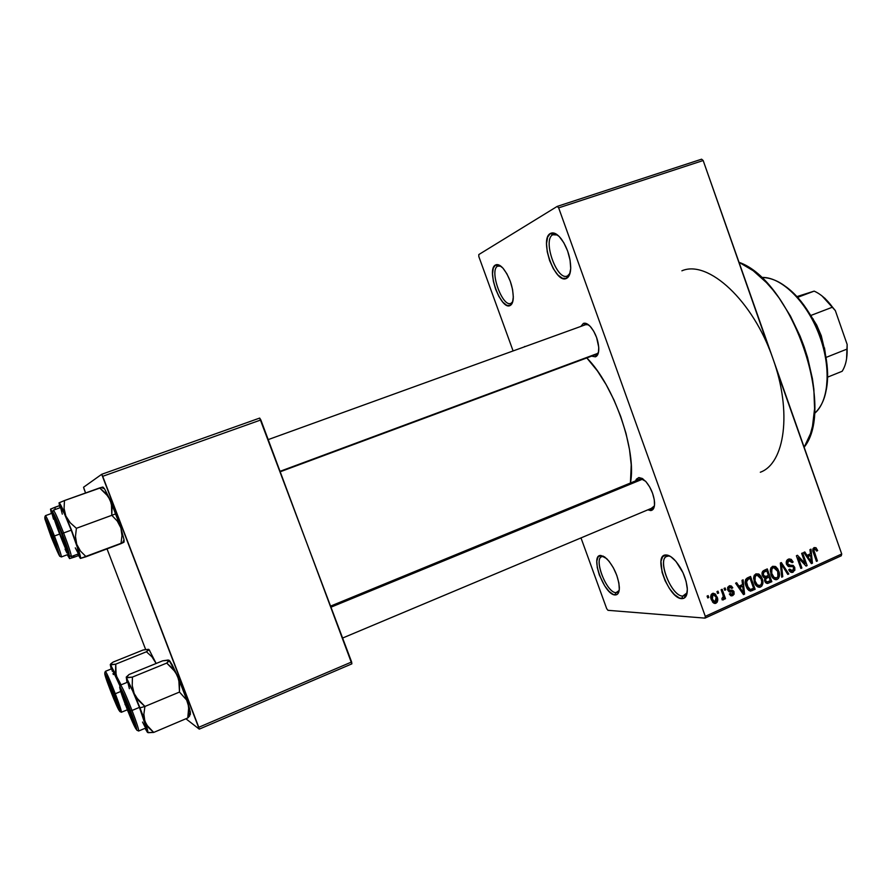 <?xml version="1.0" encoding="UTF-8"?>
<svg xmlns="http://www.w3.org/2000/svg" width="892" height="892" viewBox="0 0 892 892"><rect width="100%" height="100%" fill="white"/><g stroke="black" fill="none" stroke-linecap="round" stroke-linejoin="round"><path stroke-width="1.34" d="M668.364 556.095C655.731 555.326 670.505 596.324 682.748 596.101L681.778 598.644C668.454 598.833 652.353 554.177 666.079 554.98L670.639 556.552L666.079 554.98L670.751 556.63L675.958 561.403L683.016 572.764L686.115 581.417L687.342 589.333L686.494 595.276L683.74 598.342L679.537 598.108L674.53 594.674L669.479 588.586L665.131 580.781L662.109 572.385L660.972 561.369L662.656 556.664L666.079 554.98C668.543 555.014 671.319 556.586 674.408 559.708C681.588 567.791 685.881 577.202 687.264 587.917C687.643 595.02 685.814 598.588 681.778 598.644L682.748 596.101C671.576 596.436 656.768 559.663 666.759 556.418L668.364 556.095M552.806 234.763C542.091 239.825 557.277 281.939 567.591 275.884L566.565 278.337C555.337 284.894 538.801 239.011 550.42 233.459L552.806 234.763L554.267 234.273L552.806 234.763L557.545 234.997L552.806 234.763L550.42 233.459L554.467 233.213L559.173 236.469L563.822 242.747L567.658 251.098L570.077 260.185L570.713 268.559L569.464 274.937L566.565 278.337L562.473 278.315L557.835 274.926L553.33 268.715L549.617 260.598L547.242 251.789L546.54 243.549L547.643 237.105L550.42 233.459C553.508 231.92 557.099 233.693 561.179 238.788C567.301 247.53 570.49 257.253 570.724 267.946C570.534 273.51 569.152 276.977 566.565 278.337L567.156 276.063C556.675 280.757 542.336 239.647 552.806 234.763M497.658 266.162C488.883 270.209 502.709 308.309 511.105 303.269L510.168 305.499C501.025 310.94 485.95 269.44 495.484 265.002L497.658 266.162L500.88 266.173L497.658 266.162L495.484 265.002L498.84 264.946L502.843 268.024L506.879 273.777L510.291 281.326L512.565 289.487L513.324 296.947L512.476 302.566L510.168 305.499L506.767 305.332L502.809 302.143L498.884 296.445L495.573 289.086L493.343 281.147L492.529 273.799L493.276 268.124L495.484 265.002C497.602 263.898 500.167 265.036 503.188 268.414C509.834 277.3 513.19 287.28 513.268 298.374C512.989 302.198 511.952 304.573 510.168 305.499L510.804 303.392C502.229 307.35 489.05 270.075 497.658 266.162M602.892 556.463C592.511 555.749 606.002 592.924 616.004 592.656L615.112 594.953C604.218 595.209 589.512 554.701 600.784 555.46L604.664 556.942L609.08 561.269L613.35 567.769L616.818 575.44L618.903 583.078L619.293 589.467L617.955 593.637L616.695 594.674L613.25 594.485L609.046 591.385L604.709 585.888L599.335 575.017L597.272 567.568L596.815 561.235L598.041 556.976L600.784 555.46L606.66 558.604C614.075 566.833 618.312 576.466 619.36 587.493C619.36 592.478 617.944 594.975 615.112 594.953L616.004 592.656C606.794 593.013 593.381 559.262 601.721 556.697L602.892 556.463M524.529 346.531L525.711 346.375L524.529 346.531M583.39 323.395L585.743 324.643L588.53 324.822L585.754 324.643L583.39 323.395L586.557 323.606L590.192 326.361L593.726 331.255L596.603 337.522L598.755 347.345L598.421 352.675L596.715 356.053L595.421 356.833L591.619 356.153L595.421 356.833L596.436 354.358L595.421 356.833C597.629 355.986 598.755 353.321 598.8 348.839L598.8 348.839C598.409 340.878 595.834 333.719 591.062 327.353L591.062 327.353C588.174 323.963 585.62 322.636 583.39 323.395L580.882 326.405L583.39 323.395M638.85 477.555L641.158 478.714L642.05 478.346L641.158 478.714L643.054 478.982L638.85 477.555L642.24 478.458L646.042 481.758L649.688 486.976L652.576 493.298L654.271 499.743L654.505 505.296L652.119 510.135L647.837 509.834L650.725 510.57L651.628 508.239L650.725 510.57C653.446 510.191 654.728 507.481 654.572 502.452L654.572 502.452C653.769 494.491 650.792 487.433 645.641 481.301L638.85 477.555L635.617 480.877L636.386 479.182L638.85 477.555M618.535 591.552L616.004 592.656L618.535 591.552M686.182 594.563L682.748 596.101L686.182 594.563M640.411 478.915L641.158 478.714M653.412 507.325L651.706 508.05L653.412 507.325M681.889 270.811C707.891 259.405 753.149 300.459 773.029 358.918C792.252 412.059 784.77 463.483 760.318 472.236M804.138 447.249C836.127 408.079 791.628 280.512 739.011 262.304L753.194 270.711L766.418 282.574L772.84 289.833L779.028 297.895L790.446 316.036L800.102 336.195L804.127 346.732L807.55 357.424L812.434 378.743L813.85 389.113L814.574 408.714L812.523 426.075L810.505 433.69L804.138 447.249M630.432 483.007C636.91 450.984 614.053 385.043 586.813 357.937L597.428 370.927L606.136 384.63L614.031 400.073L620.754 416.553L625.994 433.345L629.529 449.691L631.224 464.855L630.432 483.007M768.971 348.27L703.175 160.527L558.66 207.858L705.293 616.35L841.725 553.988L703.175 160.527L558.66 207.858L557.199 206.409L701.591 159.189L703.175 160.527L701.591 159.189L557.199 206.409L478.803 254.566L557.199 206.409L558.66 207.858L705.293 616.35L705.003 618.123L841.268 555.783L841.725 553.988L776.508 369.689M717.603 593.492L716.945 591.641L717.982 591.162L718.651 593.013L717.603 593.492L718.651 593.013L717.982 591.162L716.945 591.641L717.603 593.492M722.854 594.641L721.104 589.757L722.141 589.289L725.508 598.699L724.471 599.168L723.936 597.673L723.535 599.747L722.13 599.848L721.94 598.365L723.356 597.194L722.854 594.641L723.345 596.648L721.94 598.365L722.13 599.848L723.301 599.903L723.936 597.673L724.471 599.168L725.508 598.699L722.141 589.289L721.104 589.757L722.854 594.641M724.739 590.27L724.07 588.419L725.107 587.951L725.776 589.79L724.739 590.27L725.776 589.79L725.107 587.951L724.07 588.419L724.739 590.27M727.772 590.08L727.638 587.616L729.188 585.91L731.317 585.966L732.789 587.795L731.808 588.43L729.912 587.17L728.597 588.742L729.288 590.114L732.611 590.259L733.837 591.351L734.149 594.117L732.711 595.622L730.726 595.678L729.355 594.027L730.325 593.392L731.083 594.317L732.421 594.183L732.878 592.154L729.21 591.864L727.772 590.08L729.288 590.114L728.719 589.378L729.589 587.293L731.808 588.43L732.789 587.795L729.979 585.676L729.188 585.91L727.772 590.08L733.112 592.544L732.187 594.295L730.325 593.392L729.355 594.027L732.711 595.622L734.083 591.887L730.492 590.169L727.761 590.047M742.501 584.561L742.021 580.313L743.103 579.822L744.564 594.117L743.493 594.607L735.599 583.212L736.681 582.721L738.944 586.167L742.501 584.561L738.944 586.167L736.681 582.721L735.599 583.212L743.493 594.607L744.564 594.117L743.103 579.822L742.021 580.313L742.501 584.561M755.903 573.857L758.713 573.98L761.066 576.299L762.47 579.633L762.794 583.825L761.824 586.055L760.084 587.192L757.732 586.891L755.814 585.152L753.573 578.417L754.141 575.596L755.903 573.857L753.673 577.135L754.309 582.208C755.212 585.275 757.007 586.969 759.672 587.271L760.575 587.014C763.106 584.851 763.608 582.008 762.102 578.484L759.538 574.537L755.535 574.47L756.238 575.139L755.535 574.47L759.538 574.537L755.903 573.857M772.561 566.331L775.349 566.453L777.69 568.773L779.084 572.084L779.396 576.265L778.448 578.473L776.72 579.61L774.39 579.298L772.483 577.57L770.264 570.869L770.822 568.059L772.561 566.331L770.365 569.587L770.989 574.638C771.892 577.704 773.676 579.387 776.33 579.688L777.211 579.432C779.708 577.291 780.21 574.459 778.716 570.947L776.174 567.022L772.104 566.989L772.762 567.624L772.104 566.989L776.174 567.022L772.561 566.331M814.14 547.554L816.002 547.744L817.663 550.531L816.737 551.133L814.998 548.959L813.883 550.264L817.418 560.912L816.436 561.358L812.835 550.609L812.969 548.77L814.14 547.554C812.601 548.848 812.356 550.598 813.404 552.784L816.436 561.358L817.418 560.912L813.894 550.487L814.875 548.97L816.737 551.133L817.663 550.531L816.002 547.744L814.14 547.554M810.427 553.798L809.947 549.639L810.984 549.171L812.445 563.175L811.408 563.644L803.77 552.427L804.807 551.958L807.004 555.348L810.427 553.798L807.004 555.348L804.807 551.958L803.77 552.427L811.408 563.644L812.445 563.175L810.984 549.171L809.947 549.639L810.427 553.798M805.242 563.521L801.652 553.386L802.644 552.94L807.126 565.606L806.067 566.086L798.284 557.823L801.886 567.992L800.882 568.449L796.4 555.761L797.459 555.281L805.242 563.521L797.459 555.281L796.4 555.761L800.882 568.449L801.886 567.992L798.284 557.823L806.067 566.086L807.126 565.606L802.644 552.94L801.652 553.386L805.242 563.521L803.647 563.521L805.242 563.521M786.51 564.313L786.253 562.016L787.179 559.998L789.052 558.961L791.249 559.362L793.155 562.005L792.219 562.629L790.825 560.812L789.275 560.566L787.736 561.547L787.435 563.599L788.929 565.171L793.189 565.394L794.739 567.401L794.861 570.222L792.152 572.452L790.513 572.084L789.086 570.445L788.773 569.743L789.721 569.129L791.092 570.791L792.932 570.512L793.824 569.33L793.59 567.479L792.497 566.498L788.26 566.442L786.51 564.313L789.108 566.654L792.955 566.654L793.724 567.814L792.575 570.702L789.721 569.129L788.773 569.743L792.207 572.441L793.133 572.173L794.739 567.401L787.513 563.833L788.762 560.733L792.219 562.629L793.155 562.005L789.297 558.916L788.327 559.206C786.421 560.254 785.819 561.96 786.51 564.313M781.715 577.191L780.344 563.008L781.325 562.562L788.818 573.946L787.781 574.426L781.425 564.246L782.763 576.711L781.715 577.191L782.763 576.711L781.425 564.246L787.781 574.426L788.818 573.946L781.325 562.562L780.344 563.008L781.715 577.191M762.381 575.485L762.682 571.359L767.276 568.906L771.825 581.696L767.51 583.468L765.381 582.353L764.533 580.38L764.89 577.994L762.381 575.485L764.89 577.994L764.745 581.183L767.611 583.457L771.825 581.696L767.276 568.906L764.143 570.322C762.136 571.348 761.556 573.065 762.381 575.485M746.002 586.066L745.199 582.42L745.578 579.655L750.562 576.455L755.145 589.3L750.362 591.095L747.273 588.765L746.002 586.066L750.573 591.106L755.145 589.3L750.562 576.455L747.563 577.804C744.965 579.778 744.441 582.532 746.002 586.066M711.359 599.759L710.734 596.246L711.415 594.317L713.243 593.247L715.429 594.083L717.614 598.722L717.201 602.145L715.618 603.36L713.734 603.103L711.359 599.759L715.25 603.438L715.986 603.226C717.882 601.665 718.261 599.602 717.146 597.027L713.199 593.247L712.485 593.459C710.567 595.042 710.188 597.138 711.359 599.759M707.757 597.941L707.088 596.09L708.137 595.611L708.806 597.473L707.757 597.941L708.806 597.473L708.137 595.611L707.088 596.09L707.757 597.941M478.826 256.573L513.101 350.946L478.826 256.573L478.803 254.566L478.826 256.573M580.993 537.909L606.683 608.656L607.976 610.318L705.003 618.123L705.293 616.35L841.725 553.988L841.268 555.783L705.003 618.123L607.976 610.318L606.683 608.656L580.993 537.909M84.116 489.162L85.576 492.975L83.547 487.244L101.699 474.299L259.672 418.08L260.854 419.942L102.703 476.317L198.771 727.281L351.626 661.987L259.672 418.08L101.699 474.299L83.547 487.244L84.116 489.162M107.029 548.881L145.63 649.465L107.029 548.881M199.25 729.132L351.861 663.86L260.854 419.942L102.703 476.317L101.699 474.299L199.25 729.132L198.771 727.281L351.626 661.987L351.861 663.86L199.25 729.132L185.915 718.774L199.25 729.132M598.476 352.418L596.436 354.358L598.476 352.418M654.427 505.909L651.706 508.05L654.427 505.909M687.141 592.812L684.666 595.767L682.748 596.101L687.141 592.812M570.066 273.164L567.591 275.884L570.066 273.164M512.788 301.541L511.105 303.269L512.788 301.541M619.171 590.504L617.409 592.422L616.004 592.656L619.171 590.504M816.492 550.542L817.663 550.531L816.492 550.542M812.868 549.071L814.619 549.048L812.868 549.071M812.813 550.498L813.894 550.487L812.813 550.498M813.225 552.248L814.351 552.237L813.225 552.248M816.269 560.912L817.418 560.912L816.269 560.912M811.084 563.164L812.445 563.175L811.084 563.164M805.766 555.359L807.004 555.348L805.766 555.359M805.967 555.649L810.616 555.426L811.386 562.127L810.371 562.127L811.386 562.127L809.914 559.786L808.776 559.786L809.914 559.786L807.862 556.675L806.669 556.686L810.616 555.426L805.967 555.649M805.599 565.595L807.126 565.606L805.599 565.595M797.125 557.823L798.284 557.823L797.125 557.823M800.726 567.981L801.886 567.992L800.726 567.981M787.536 559.674L788.283 560.544L787.536 559.674M791.906 562.005L793.155 562.005L791.906 562.005M786.644 560.733L788.762 560.733L786.644 560.733M786.365 563.833L787.513 563.833L786.365 563.833M788.283 565.093L790.201 566.52M793.546 567.39L794.739 567.401L793.546 567.39M790.412 570.88L789.855 571.549L790.412 570.88M790.602 572.129L793.133 572.173L790.602 572.129M788.428 566.498L791.081 566.52L788.428 566.498M789.543 565.718L788.773 565.227M787.469 573.924L788.818 573.946L787.469 573.924M780.455 564.246L781.425 564.246L780.455 564.246M780.678 566.442L781.693 566.453L780.678 566.442M781.66 576.678L782.763 576.711L781.66 576.678M777.534 570.936L778.716 570.947L777.534 570.936M774.512 579.365L777.211 579.432L774.512 579.365M777.701 571.382C778.928 574.08 778.582 576.277 776.676 577.938L772.026 576.879L773.476 576.912L772.015 574.214L770.844 574.192L772.015 574.214C770.866 571.571 771.234 569.442 773.096 567.814L770.967 567.791L773.732 567.635L777.701 571.382L774.981 567.825L773.096 567.814L771.903 568.951L771.736 573.355L774.144 577.559L776.252 578.083L777.913 576.778L777.701 571.382M765.938 576.433L762.225 574.994L763.396 575.017L763.652 572.463L762.147 572.441L766.797 570.858L768.391 575.34L766.395 576.254L768.391 575.34L766.797 570.858L763.273 570.813L766.797 570.858L763.875 572.263L763.173 573.679L763.864 575.909L765.96 576.433M768.224 581.595L771.825 581.696L768.224 581.595M767.075 581.896L765.57 582.576L767.287 581.885L764.556 580.48L765.693 580.502L766.005 578.306L764.745 578.284L767.02 577.704L763.864 577.637L768.926 576.845L770.287 580.659L767.298 581.885L770.287 580.659L768.926 576.845L764.879 576.756L768.926 576.845L765.559 579.042L765.882 580.948L767.075 581.896M766.105 583.045L768.681 583.123L766.105 583.045M763.53 577.369L764.879 576.756L763.53 577.369M760.898 578.451L762.102 578.484L760.898 578.451M757.787 586.914L760.575 587.014L757.787 586.914M761.077 578.919C762.314 581.64 761.969 583.836 760.04 585.52L755.334 584.438L756.806 584.483L755.334 581.785L754.153 581.751L755.334 581.785C754.186 579.131 754.554 576.979 756.438 575.351L754.298 575.307L757.096 575.162L761.077 578.919L758.334 575.351L756.628 575.273L755.223 576.488L755.067 580.915L757.486 585.141L759.616 585.665L761.289 584.349L761.746 581.64L761.077 578.919M751.599 589.166L755.145 589.3L751.599 589.166M750.384 589.501L748.6 590.303L750.384 589.501M748.789 590.459L752.279 590.604L748.789 590.459M750.072 578.417L753.584 588.263L750.54 589.489L747.73 589.4L750.228 589.489L747.039 585.62L745.835 585.576L747.039 585.62L746.325 582.286L745.188 582.253L746.325 582.286L748.232 579.254L745.835 579.187L750.072 578.417L746.66 578.339L750.072 578.417L747.44 579.7L746.403 581.283L748.21 588.051L750.428 589.501L753.584 588.263L750.072 578.417M743.103 594.05L744.564 594.117L743.103 594.05M737.617 586.122L738.944 586.167L737.617 586.122M737.874 586.49L738.598 586.156L737.874 586.49M742.702 586.222L743.471 593.057L742.378 593.013L743.471 593.057L741.954 590.671L740.728 590.627L741.954 590.671L739.836 587.516L738.554 587.471L742.702 586.222L739.111 586.1L742.702 586.222L739.836 587.516L743.471 593.057L742.702 586.222M731.395 587.739L732.789 587.795L731.395 587.739M727.794 587.226L729.589 587.293L727.794 587.226M727.56 589.333L728.719 589.378L727.56 589.333M728.641 590.08L730.18 591.719L734.083 591.887L730.213 591.82L728.708 590.103M730.459 595.522L732.711 595.622L730.459 595.522M729.143 591.842L731.128 591.92L729.143 591.842M724.549 589.746L725.776 589.79L724.549 589.746M724.282 598.632L725.508 598.699L724.282 598.632M723.245 597.64L723.936 597.673L723.245 597.64M722.13 599.837L723.301 599.903L722.13 599.837M717.413 592.957L718.651 593.013L717.413 592.957M711.693 593.994L712.229 594.641L711.693 593.994M715.886 596.96L717.146 597.027L715.886 596.96M713.377 601.888L712.92 602.479L713.377 601.888M713.723 603.092L715.986 603.226L713.723 603.092M716.098 597.506L715.094 601.988L712.373 599.19L711.147 599.123L712.373 599.19L712.942 594.819L711.158 594.73L713.366 594.696L715.875 596.938L714.013 594.763L712.162 595.633L712.184 598.621L713.957 601.665L715.406 601.922L716.309 601.052L716.098 597.506M707.557 597.406L708.806 597.473L707.557 597.406M811.386 562.127L810.616 555.426L807.862 556.675L811.386 562.127M814.284 413.643C829.203 401.757 831.69 366.735 818.678 333.53C805.811 300.281 780.288 276.152 761.266 277.479C777.467 277.423 793.178 289.142 808.397 312.657C816.492 326.093 822.101 340.488 825.223 355.863C829.906 383.482 826.26 402.738 814.284 413.643M786.12 286.845L795.608 295.196L804.105 305.398L811.731 317.407L818.131 330.72L823.037 344.758L826.237 358.885L827.586 372.488L826.26 389.949C828.289 379.713 828.055 368.095 825.557 355.105C822.513 340.12 817.05 326.082 809.156 312.992C802.209 301.73 794.527 293.011 786.12 286.845M136.153 697.276L134.179 693.541L139.966 707.858L144.928 706.453L138.673 700.633L134.179 693.541L132.228 685.502L132.417 677.095L166.737 663.091L175.468 672.033L178.801 679.57L179.493 692.058L144.928 706.453L136.153 697.276M126.352 706.609L120.899 690.598L121.056 689.839L121.557 690.542L123.319 693.987L135.606 726.11C135.718 728.931 132.64 722.431 126.352 706.609C121.435 693.563 119.885 688.278 121.691 690.742L134.815 723.312L135.74 727.326L134.157 724.995L126.352 706.609M142.542 722.063L144.983 726.824L146.02 727.872L146.02 727.08L139.442 707.378L132.016 710.467L139.442 707.378C133.354 691.902 129.496 683.462 127.879 682.068L120.554 685.056C122.093 686.494 125.917 694.968 132.016 710.467L130.566 710.879C141.538 739.245 136.398 733.369 126.062 706.319L133.9 725.118L136.911 730.258L132.172 715.116L123.932 694.734L120.509 687.721L119.684 686.963L119.762 687.821L126.062 706.319C115.414 678.923 119.718 682.614 130.566 710.879L132.016 710.467C126.017 695.236 122.215 686.762 120.587 685.056M190.197 714.581L190.364 712.139L188.022 703.275L177.463 675.701L169.001 660.192L162.667 660.827L129.072 674.497L162.667 660.827L168.142 660.024L169.558 660.671L172.223 664.841L178.924 679.068L188.022 703.275L188.914 710.422L187.766 717.982L153.703 732.421L148.429 727.549L144.905 721.383L143.868 714.18L144.928 706.453L179.493 692.058L186.618 699.997L189.55 708.516L190.453 714.269M147.414 732.332L145.05 728.318L147.894 732.265L144.905 721.383C147.671 729.623 148.507 733.269 147.414 732.332L147.247 731.696M148.228 732.7L153.703 732.421L187.766 717.982L189.762 715.819L187.766 717.982L188.77 706.754L186.618 699.997L179.493 692.058L179.537 683.651L177.463 675.701L172.936 668.755L166.737 663.091L132.417 677.095L127.077 677.786L126.229 677.095L129.072 674.497L126.329 677.574L134.179 693.541L144.905 721.383L143.868 714.18L144.928 706.453L139.966 707.858L146.388 724.65L153.703 732.421L147.704 732.533M168.911 661.206L169.001 660.192L166.737 663.091L168.911 661.206L170.394 661.775M126.976 682.436L126.329 677.574L134.179 693.541L132.228 685.502L132.417 677.095L126.329 677.574L126.976 682.436M138.606 731.027C139.052 730.091 136.855 723.234 132.016 710.467C136.744 722.921 138.951 729.779 138.65 731.016L145.953 727.939C146.333 726.668 144.158 719.811 139.442 707.378L132.395 690.33L127.879 682.068M127.801 682.202L129.396 688.702M123.475 694.299L123.207 694.812C126.541 700.476 137.123 729.087 133.443 722.442L125.438 703.476L122.706 695.303L122.516 693.954L123.207 694.812L131.18 713.745L133.911 721.94L134.045 723.2L133.309 722.219C130.934 718.105 123.442 699.005 122.605 694.913L123.475 694.299M643.043 478.971L331.066 607.151L643.043 478.971M66.677 548.156L60.31 529.893L55.237 519.69C54.033 513.602 66.22 543.908 66.677 548.156L66.03 547.866L66.677 548.156M280.11 471.288L597.863 353.343L280.11 471.288M55.237 519.69L60.444 534.988L66.03 547.878C63.8 544.165 56.151 524.34 55.315 520.092L55.237 519.69M117.922 705.371L116.897 704.758C115.079 701.837 107.809 683.317 107.151 679.927L113.284 696.764L117.242 704.513L112.113 690.185L107.062 679.436C106.616 675.924 117.554 703.253 117.354 705.148L117.922 705.371M47.432 523.961L54.111 539.883L56.832 549.361C55.014 546.383 47.811 527.73 47.164 524.306L47.432 523.961C49.617 527.194 59.686 554.333 56.921 549.505L50.309 533.717L47.432 523.961M824.777 298.151L832.515 307.16C826.795 299.344 820.673 294.003 814.151 291.127L796.935 296.601L814.151 291.127C820.673 294.003 826.795 299.344 832.515 307.16L810.884 315.445L811.307 316.66L809.535 313.605L816.693 325.067L821.264 335.738L810.884 315.445L832.515 307.16L835.347 310.628L847.155 344.479L847.121 349.051L825.992 357.447L847.121 349.051C847.367 358.305 845.705 365.709 842.148 371.284C845.705 365.709 847.367 358.305 847.121 349.051L846.564 358.963L847.155 344.479L835.347 310.628L822.023 295.932M824.398 349.865L820.807 336.039L820.272 336.239L820.807 336.039L811.854 317.63L821.264 335.738L825.178 352.273M820.807 336.039L824.175 348.605L820.807 336.039M825.412 354.392L824.498 347.835M814.151 291.127L797.615 297.348L814.151 291.127M827.609 377.138L842.148 371.284L827.609 377.138M102.48 487.991L103.126 487.199L104.453 488.716L110.173 499.921L104.542 488.861L102.77 487.043L99.636 487.924L108.244 496.454L111.433 503.579L111.801 515.32L117.265 521.039L120.888 527.919L115.893 513.803L111.801 515.32L117.265 521.039L120.888 527.919L121.981 535.624L120.989 543.652L86.1 556.72L80.514 551.133L76.723 544.287L75.474 536.493L76.389 528.298L70.2 522.745L65.83 516.011L64.068 508.429L64.48 500.546L59.006 502.876L63.321 510.302L71.516 530.071L78.663 550.163L80.447 558.425L123.91 542.258L124.033 539.738L120.888 527.919L124.066 539.95L124.088 541.912L123.063 541.723M59.898 534.241C54.39 519.59 52.572 513.48 54.434 515.91L62.016 533.539L67.669 549.595L68.26 552.873L66.398 549.751L59.898 534.241L53.799 516.557L53.62 514.885L55.404 517.773L62.016 533.539L68.193 551.579C68.428 554.601 65.662 548.825 59.898 534.241L59.898 534.241M78.697 553.798L77.169 546.885L71.226 530.171C76.556 544.287 79.042 552.159 78.697 553.798L71.226 556.586C71.516 555.014 68.974 547.142 63.611 532.97L62.184 533.483C73.3 562.205 70.301 561.927 59.731 534.286L69.398 555.816L65.372 542.035L55.772 517.906L52.851 512.209L52.695 513.87L59.731 534.286C48.993 506.667 51.134 504.694 62.184 533.483L63.611 532.97C68.963 547.097 71.505 554.969 71.226 556.586L69.487 555.727M60.846 507.459C62.228 508.496 65.685 516.067 71.226 530.171L63.611 532.97L71.226 530.171L64.402 513.736L60.846 507.459L53.33 510.168C54.646 511.239 58.069 518.832 63.611 532.97C58.058 518.798 54.624 511.205 53.33 510.168L52.595 511.941M102.77 487.043L64.48 500.546L99.636 487.924L105.769 493.332L110.173 499.921L120.888 527.919L121.981 535.624L120.989 543.652L123.91 542.258M111.801 515.32L76.389 528.298L115.893 513.803L110.173 499.921L112.058 507.414L111.801 515.32M80.391 558.414L77.771 554.144L80.447 558.425L86.1 556.72L80.514 551.133L76.723 544.287L75.474 536.493L76.389 528.298L70.2 522.745L65.83 516.011L76.723 544.287C79.812 553.363 81.049 558.08 80.447 558.425L80.391 558.414M59.909 507.793L59.039 502.832C59.753 502.742 62.016 507.135 65.83 516.011L64.068 508.429L64.48 500.546L59.039 502.832L59.909 507.793M75.296 547.855L78.195 553.386M60.745 508.083L62.306 514.149M118.959 681.99L116.094 675.211L115.748 664.15L146.433 651.773L151.919 656.791L156.133 663.481L149.12 649.722L155.899 662.957L151.919 656.791L146.433 651.773L115.748 664.15L111.099 664.841L110.485 664.685L110.92 663.715L113.094 662.087L143.188 649.967L113.094 662.087L110.43 664.295L117.231 678.689L115.536 671.576L115.748 664.15L110.485 664.685L121.078 684.844L118.959 681.99M110.675 690.72L105.691 676.326L107.676 679.18L118.714 708.125C118.736 710.132 116.06 704.334 110.675 690.72C106.338 679.269 104.843 674.441 106.204 676.225L117.889 705.26L118.826 708.95L117.521 706.988L110.675 690.72M121.368 712.262C121.691 711.392 119.662 705.215 115.291 693.731L114.009 694.099C123.776 719.32 119.706 714.659 110.441 690.486L119.851 711.548L115.447 697.878L106.973 677.128L104.765 672.992L105.078 675.367L110.441 690.486C100.941 666.045 104.353 668.967 114.009 694.099L115.291 693.731C110.017 680.295 106.717 672.836 105.379 671.341C106.616 672.624 109.928 680.083 115.291 693.731L120.754 691.478L115.291 693.731L121.401 712.251L127.411 709.764M111.901 668.71L119.929 685.926C115.503 675.043 112.827 669.301 111.901 668.699L105.356 671.353L104.732 672.958M148.663 649.309L143.188 649.967L148.663 649.309L146.433 651.773L148.607 650.012L149.644 650.413M128.214 711.783L127.221 709.842L128.214 711.783M111.188 669L110.273 664.663L111.188 669M111.924 669.702L112.325 671.297M113.005 673.56L113.34 674.575M124.991 704.279L125.259 704.847M51.357 537.04C46.562 524.34 44.856 518.854 46.239 520.571L58.114 550.743L58.761 553.308L57.857 552.404L51.357 537.04L45.871 521.329L45.938 520.092L47.198 522.467L58.66 552.75C58.783 554.924 56.352 549.695 51.357 537.04L51.357 537.04M68.06 553.843L68.015 554.478L61.347 556.954C61.526 555.582 59.218 548.591 54.434 535.992L53.174 536.449C62.184 561.726 61.537 561.938 51.234 537.084L59.719 556.274L56.018 544.031L47.499 522.589L44.968 517.494L44.89 518.932L51.234 537.084C42.18 511.785 42.827 511.573 53.174 536.449L54.434 535.992C59.206 548.558 61.515 555.538 61.347 556.954L59.786 556.184M59.652 534.074L54.434 535.992L59.652 534.074M52.416 512.053L50.509 509.131L51.368 513.513L50.509 509.131L55.259 507.158L54.958 509.588L55.259 507.158L59.351 505.686L50.509 509.131L52.405 512.03M78.496 555.582L74.493 557.076L73.099 555.883L74.493 557.076L78.496 555.582M69.531 558.582L74.493 557.076L69.576 558.593L67.268 554.746L69.576 558.593L69.186 555.683L69.531 558.582M65.071 549.149L66.911 552.951M52.115 513.246L52.706 513.892L52.115 513.246L45.414 515.665C46.507 516.646 49.506 523.426 54.434 535.992C49.495 523.392 46.484 516.624 45.414 515.665L44.756 517.26M52.048 513.781L53.509 519.166M602.591 556.318L603.182 556.073M667.963 555.906L668.744 555.56M330.664 606.069L641.036 478.658M596.525 354.325L280.278 471.745M814.875 548.97L812.891 549.004M789.42 560.544L786.755 560.544M792.207 572.441L791.427 572.43M791.416 570.891L789.331 570.869M776.33 579.688L775.449 579.666M775.371 578.105L772.862 578.049M773.732 567.635L771.078 567.602M767.611 583.457L766.964 583.435M766.919 581.874L765.035 581.818M764.89 576.589L762.872 576.544M759.672 587.271L758.735 587.237M758.679 585.676L756.16 585.598M757.096 575.162L754.42 575.106M750.796 591.084L750.016 591.05M730.102 587.137L727.883 587.059M731.908 595.856L731.161 595.823M731.351 594.418L729.511 594.34M715.25 603.438L714.481 603.393M714.603 601.966L712.385 601.832M713.366 594.696L711.236 594.596M808.397 312.657L809.156 312.992M825.223 355.863L825.557 355.105M120.554 685.056L119.862 686.862M136.922 730.213L138.65 731.016M190.364 712.139L187.866 717.603M134.681 722.91L134.068 722.676M342.639 638.025L652.621 507.827M123.185 693.686L122.895 694.299M585.81 324.621L268.224 439.6M813.292 319.057L812.534 318.712M104.542 488.861L101.186 487.456M124.033 539.738L122.416 543.016M119.862 711.526L121.401 712.251"/></g></svg>
